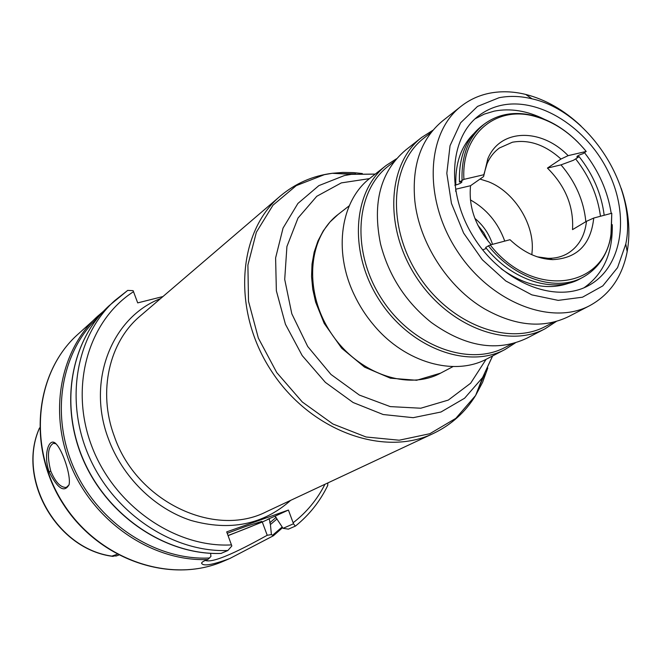 <?xml version="1.0" encoding="UTF-8"?>
<svg xmlns="http://www.w3.org/2000/svg" width="662" height="662" viewBox="0 0 662 662"><rect width="100%" height="100%" fill="white"/><g stroke="black" fill="none" stroke-linecap="round" stroke-linejoin="round"><path stroke-width="0.99" d="M486.404 248.391L482.681 249.88M537.18 256.815L548.045 258.329L552.82 259.636C537.784 259.082 523.51 252.445 509.997 239.71L490.219 244.965L485.627 247.447C512.115 280.796 554.193 293.82 580.624 278.512L583.495 276.948C598.522 268.267 607.757 254.307 611.192 235.06L611.787 213.247L593.74 218.046L586.474 221.315L572.522 229.631C573.855 206.602 565.497 186.088 547.433 168.082L560.987 159.029L568.128 155.653C541.284 127.807 499.984 128.436 487.795 158.897L483.583 176.564L470.55 185.708C468.481 206.776 475.357 226.437 491.179 244.708M470.55 185.708L455.729 189.216L455.754 191.533M454.802 185.244L455.82 185.012C459.602 183.87 461.662 182.778 461.993 181.744L459.428 182.033L463.913 179.369L483.889 174.718M600.475 216.251C597.654 195.513 589.379 176.398 575.65 158.921L573.416 160.287L560.995 164.871L547.433 168.082M544.147 119.152C527.01 110.728 510.385 108.047 494.266 111.117L484.303 114.096L475.142 118.779M584.165 287.68C603.512 273.911 612.871 252.901 612.242 224.65M611.208 213.404C607.815 191.558 598.961 171.384 584.662 152.881M568.128 155.653L586.209 151.441L582.883 153.741C578.919 154.999 576.925 156.083 576.892 156.985L579.118 156.629C593.16 174.536 601.518 194.082 604.183 215.266M578.249 142.529C564.918 129.123 550.238 120.219 534.226 115.825C515.276 111.026 498.751 113.69 484.65 123.811L482.044 125.78C466.238 138.234 458.708 156.985 459.428 182.033M484.65 123.811C468.837 136.281 461.298 155.065 462.043 180.163M586.209 151.441C571.496 133.55 554.45 121.874 535.062 116.429C496.202 105.093 461.091 133.964 463.913 179.369M560.987 159.029C545.223 144.862 529.029 139.26 512.396 142.231L499.421 147.99C494.034 151.896 489.897 157.159 487.017 163.779L483.93 174.305M548.045 258.329C555.269 258.437 561.765 256.831 567.541 253.529C578.514 246.818 584.827 236.086 586.474 221.315M552.82 259.636C577.264 258.304 590.901 244.443 593.74 218.046M579.118 156.629L575.65 158.921M585.845 221.687C583.81 200.843 575.526 181.901 560.995 164.871M488.333 241.448L483.798 232.825L477.815 225.146M492.545 244.344C489.144 233.943 483.252 225.287 474.877 218.394M504.758 241.1C498.072 222.722 486.62 208.985 470.392 199.891M531.843 254.729L532.281 249.433C533.605 222.581 513.646 191.666 488.63 181.81L480.008 179.071M490.219 244.965C532.422 299.042 604.572 289.36 610.985 234.05L611.787 213.247M488.333 245.743C514.879 279.19 557.032 292.265 583.495 276.948M502.11 105.159C493.504 106.921 485.767 110.405 478.899 115.627C448.737 138.019 445.816 194.429 474.662 238.725C503.145 283.253 555.757 303.825 588.584 285.562C622.189 267.539 630.058 216.242 608.461 172.161C587.219 127.931 540.076 97.43 502.11 105.159M499.065 97.719L477.509 106.416L460.644 122.784L450.044 145.698L446.817 173.336L451.443 203.358L463.615 233.065L482.3 259.744L505.768 280.961L531.851 294.871L558.19 300.374L582.494 297.205L602.792 285.893L617.555 267.622L625.789 244.038C637.829 187.156 588.849 111.274 532.049 98.828C520.605 96.04 509.608 95.676 499.065 97.719M580.988 126.012C564.032 110.049 545.596 99.523 525.686 94.418C513.265 91.381 501.316 90.967 489.83 93.16C479.164 95.27 469.615 99.623 461.182 106.218C426.402 132.805 423.059 198.567 456.739 250.294C490.004 302.294 551.305 326.325 589.859 305.579C609.876 294.573 622.313 276.6 627.179 251.659C630.729 231.41 628.726 210.276 621.163 188.256M461.182 106.218L442.597 120.898C420.941 138.879 411.69 165.566 414.834 200.975C419.286 242.954 448 287.449 484.418 308.798C515.392 326.242 543.535 328.799 568.832 316.469L589.859 305.579M431.268 132.301L423.978 138.044C390.299 163.737 386.517 226.305 418.293 275.111C449.68 324.165 508.251 346.483 545.538 326.383L553.771 322.096M432.931 130.249L421.669 137.423C387.518 163.572 383.679 227.083 415.943 276.625C447.81 326.432 507.266 349.089 545.157 328.733L556.328 321.426M421.669 137.423L405.508 150.183C380.534 171.524 372.201 202.754 380.518 243.873C388.726 275.657 405.624 301.831 431.202 322.402C465.254 346.913 497.145 352.176 526.869 338.208L545.157 328.733M394.362 161.346L388.346 166.088C355.279 191.351 351.1 251.899 381.635 298.769C411.781 345.903 468.671 367.029 505.305 347.302L512.107 343.76M396.513 158.756L386.153 165.467C352.623 191.169 348.394 252.627 379.392 300.225C409.993 348.071 467.744 369.52 504.974 349.544L515.359 342.866M386.153 165.467L370.29 178.004C340.93 200.181 332.986 250.501 354.054 294.416C359.375 305.753 366.103 316.188 374.245 325.704C405.591 362.983 454.72 376.463 487.017 358.845L504.974 349.544M162.943 296.543L137.704 302.89L133.128 290.668L127.716 290.395L114.642 300.68C76.039 335.584 64.164 400.99 89.461 457.483C114.584 514.026 173.37 552.58 227.827 550.527L221.067 553.407M227.827 550.527L231.841 545.968L226.694 531.884L288.417 510.054L293.498 523.758L283.079 528.326L288.4 529.137L295.31 526.141L293.498 523.758M327.591 485.784L327.93 482.888M283.079 528.326L275.036 516.186L267.837 519.248L269.252 518.834L270.41 524.561L277.039 518.909M210.59 553.324L210.946 556.436L207.827 559.522C203.97 560.822 201.885 562.03 201.579 563.147C202.895 566.531 212.287 564.992 229.772 558.529L273.365 535.773L271.412 534.59L267.225 535.285L262.284 522.02L228.092 535.657M270.41 524.561L271.412 534.59M117.124 554.326L111.87 556.113L116.421 555.898M69.022 484.898L66.324 487.431C60.689 487.712 55.509 482.284 50.775 471.154C46.944 455.936 47.838 446.643 53.465 443.275L55.947 443.805M49.12 471.841C57.718 488.779 64.371 493.041 69.08 484.634C71.066 475.407 62.741 450.996 56.46 444.31C49.369 435.604 42.749 454.082 49.12 471.841L50.775 471.154M288.417 510.054L275.036 516.186M267.216 535.285C254.241 542.368 214.869 564.421 205.369 560.433M227.223 533.299L245.991 526.356L261.813 521.399C260.886 522.682 249.624 527.391 228.034 535.5M269.252 518.834L262.284 522.02M578.149 156.861L577.471 156.025M473.504 133.939C461.075 146.36 455.175 163.382 455.82 185.012M501.084 268.722C525.189 285.976 548.053 290.717 569.676 282.931M349.271 205.766L338.15 214.414C308.012 237.186 303.544 290.858 330.297 331.91C356.686 373.194 407.444 391.225 440.602 373.145L453.065 366.566M114.187 435.935C97.595 391.35 109.296 341.716 140.286 315.948L280.324 196.043C237.732 231.485 231.692 309.973 270.915 370.24C309.675 430.797 383.687 457.616 433.527 433.395L266.596 511.635C214.587 538.537 136.256 501.581 114.187 435.935M160.502 298.636C112.226 317.057 86.399 380.559 108.262 438.401C122.172 476.756 154.445 508.54 190.946 520.44C229.971 531.387 263.228 524.685 290.692 500.34M477.103 391.681L484.725 373.931M355.602 173.883L336.279 173.518M133.559 291.661C88.6 320.408 68.997 386.219 91.687 445.998C114.063 505.859 175.256 548.078 231.501 544.9M293.175 522.723C306.597 512.38 317.181 499.57 324.943 484.286M362.337 173.543L353.632 172.617L342.833 172.418L332.208 173.295L324.339 174.677L296.262 185.633L272.984 205.187L256.368 232.238L247.902 265.048L248.507 301.251L258.346 338.075L276.757 372.582L302.302 401.991L332.903 423.994L366.061 436.994L399.186 440.213L429.812 433.726L455.828 418.351L475.622 395.479L482.615 382.264L487.811 367.931M375.246 174.081L351.431 174.329L344.29 175.595L318.885 185.608L297.917 203.441L283.055 228.084L275.607 257.915L276.36 290.8L285.43 324.248L302.203 355.602L325.39 382.388L353.111 402.513L383.149 414.52L413.171 417.681L440.966 412.012L464.6 398.226L482.598 377.547L492.627 355.941M369.504 178.624L341.327 182.894L316.767 196.3L298.016 218.038L286.919 246.521L284.71 279.405L291.81 313.788L307.706 346.491L330.959 374.444L359.367 395.073L390.241 406.6L420.775 408.222L448.306 400.088L470.632 383.224L486.123 359.3M272.67 535.186L282.128 527.01M269.757 522.814L276.145 517.328M39.521 428.049C16.889 478.32 56.394 548.566 111.87 556.113M103.553 311.206L97.579 316.304C59.621 350.628 47.854 414.577 72.497 469.557C96.975 524.594 154.453 561.873 207.818 559.522M103.562 311.198L77.487 334.682C34.937 372.764 27.183 448.05 63.61 504.047C99.631 560.3 171.433 584.24 223.665 561.144L229.069 558.819M221.149 553.432C166.89 555.492 108.709 517.336 83.875 461.397C58.877 405.516 70.652 340.558 109.205 305.654C70.826 340.359 58.976 405.26 84.024 461.257C108.899 517.312 167.213 555.484 221.315 553.399M98.166 317.313C60.846 351.82 49.791 415.496 74.732 469.879C99.499 524.312 156.778 560.78 209.647 557.983M535.062 116.429L534.226 115.825M487.017 163.779L487.795 158.897M610.985 234.05L611.192 235.06M532.049 98.828L525.686 94.418M625.789 244.038L627.179 251.659M338.15 214.414L330.048 221.927L323.263 230.864L317.934 241.018L314.16 252.164L312.025 264.088L311.554 276.55L312.762 289.311L315.625 302.112L324.214 323.42L341.724 348.245L364.58 367.145L390.406 378.184L416.638 380.278L440.602 373.145M492.545 355.99L482.598 377.547L475.622 395.479C465.328 412.203 451.294 424.839 433.527 433.395M375.172 174.147L351.431 174.329L332.208 173.295C312.737 175.794 295.442 183.374 280.324 196.043M327.773 485.395C320.027 501.399 309.295 514.92 295.575 525.976M282.6 527.664L273.373 535.773M66.316 487.422L66.887 487.249M109.205 305.654L127.716 290.386M201.579 563.147L202.059 562.361M113.185 556.411C56.824 549.774 16.351 479.015 39.513 427.933M116.049 556.03L118.647 555.137M77.487 334.682C34.614 373.145 27.026 448.447 63.329 504.229C99.217 560.275 170.953 584.372 223.665 561.144"/></g></svg>
